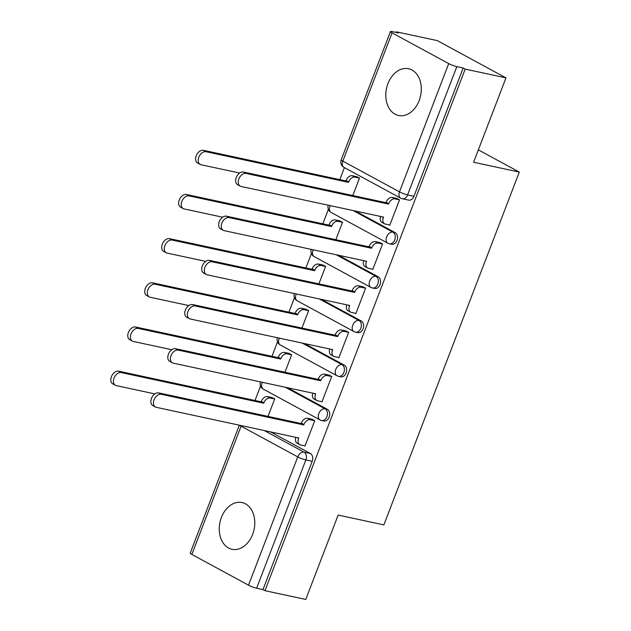 <?xml version="1.0" encoding="UTF-8"?>
<svg xmlns="http://www.w3.org/2000/svg" width="631" height="631" viewBox="0 0 631 631"><rect width="100%" height="100%" fill="white"/><g stroke="black" fill="none" stroke-linecap="round" stroke-linejoin="round"><path stroke-width="0.95" d="M387.931 83.647A23.907 17.431 -77.9 0 0 398.524 115.489A23.907 17.431 -77.9 0 0 419.158 100.589A23.907 17.431 -77.9 0 0 408.572 68.747A23.907 17.431 -77.9 0 0 387.931 83.647M221.418 517.444A23.907 17.431 -77.9 0 0 232.003 549.285A23.907 17.431 -77.9 0 0 252.645 534.386A23.907 17.431 -77.9 0 0 242.052 502.544A23.907 17.431 -77.9 0 0 221.418 517.444M391.693 244.276A6.129 4.472 -77.9 0 0 396.986 240.458A6.129 4.472 -77.9 0 0 395.156 232.626L392.9 232.137A6.129 4.472 102.1 0 1 394.73 239.977A6.129 4.472 102.1 0 1 389.437 243.795L391.693 244.276M374.735 288.454A6.129 4.472 -77.9 0 0 380.028 284.628A6.129 4.472 -77.9 0 0 378.198 276.796L375.942 276.315A6.129 4.472 102.1 0 1 377.772 284.147A6.129 4.472 102.1 0 1 372.479 287.965L374.735 288.454M357.777 332.624A6.129 4.472 -77.9 0 0 363.07 328.806A6.129 4.472 -77.9 0 0 361.24 320.966L358.984 320.485A6.129 4.472 102.1 0 1 360.814 328.317A6.129 4.472 102.1 0 1 355.521 332.143L357.777 332.624M340.827 376.794A6.129 4.472 -77.9 0 0 346.119 372.976A6.129 4.472 -77.9 0 0 344.289 365.144L342.034 364.655A6.129 4.472 102.1 0 1 343.863 372.487A6.129 4.472 102.1 0 1 338.571 376.313L340.827 376.794M323.869 420.972A6.129 4.472 -77.9 0 0 329.161 417.146A6.129 4.472 -77.9 0 0 327.331 409.314L325.075 408.825A6.129 4.472 102.1 0 1 326.905 416.665A6.129 4.472 102.1 0 1 321.613 420.483L323.869 420.972M505.975 77.873L473.589 162.254L519.305 172.089L383.869 524.905L338.153 515.07L305.767 599.45L264.965 590.679L465.181 69.102L505.975 77.873L437.315 40.629L396.52 31.858L396.284 32.457M344.4 167.617L339.793 179.638M328.388 209.35L322.835 223.808M311.43 253.52L305.877 267.978M294.472 297.69L288.919 312.148M277.514 341.868L271.969 356.326M260.564 386.038L255.011 400.496M396.52 31.858L398.524 32.938L392.166 31.574A6.129 0.876 21 0 0 390.447 31.55A6.129 0.876 21 0 0 392.072 32.867L448.72 63.597A6.129 0.876 21 0 0 456.82 66.649L407.587 194.924A6.129 4.472 102.1 0 1 402.294 198.741L408.651 200.106A6.129 4.472 102.1 0 0 413.944 196.288L407.587 194.924A6.129 0.876 21 0 1 399.478 191.863L448.72 63.597M465.181 69.102L463.178 68.014L456.82 66.649M270.596 431.912L310.373 453.484L304.016 452.119A6.129 4.472 102.1 0 1 305.846 459.952L256.612 588.226A6.129 0.876 -159 0 1 248.504 585.174L191.856 554.436A6.129 0.876 -159 0 1 190.231 553.127L239.346 425.184M256.612 588.226L262.969 589.591L264.965 590.679M304.316 445.746L304.978 446.109L314.766 420.625L311.682 419.205M268.009 416.397L274.73 398.91L271.645 397.483M321.266 401.576L321.936 401.939L331.717 376.455L328.641 375.027M284.967 372.227L291.68 354.74L288.604 353.313M338.224 357.406L338.894 357.769L348.675 332.285L345.599 330.857M301.926 328.057L308.638 310.562L305.562 309.135M355.182 313.236L355.852 313.599L365.633 288.115L362.549 286.687M318.884 283.887L325.596 266.392L322.512 264.965M372.14 269.058L372.803 269.421L382.591 243.937L379.507 242.509M335.834 239.709L342.554 222.222L339.47 220.795M389.09 224.888L389.761 225.251L399.541 199.767L396.465 198.339M355.379 211.046L395.156 232.626M338.421 255.216L378.198 276.796M321.471 299.394L361.24 320.966M304.513 343.564L344.289 365.144M287.555 387.734L327.331 409.314M478.337 149.87L519.305 172.089M352.792 195.539L359.504 178.045L356.428 176.625M463.178 68.014L413.944 196.288M262.969 589.591L312.203 461.324A6.129 4.472 -77.9 0 0 310.373 453.484M314.735 420.711L310.2 419.733A6.129 4.101 118.5 0 0 303.929 424.513L303.763 424.939L301.161 423.527L301.326 423.101A6.129 4.101 -61.5 0 1 307.605 418.321L312.432 419.363M303.763 424.939L161.291 394.296A7.051 4.717 118.5 0 0 154.335 399.171A7.051 4.717 118.5 0 0 155.423 407.011A7.051 4.717 118.5 0 0 156.291 407.326L298.763 437.969L298.605 438.395A6.129 4.101 118.5 0 0 299.78 444.658L297.177 443.246A6.129 4.101 -61.5 0 1 295.868 437.346M155.423 407.011L152.828 405.599A7.051 4.717 -61.5 0 1 151.732 397.759A7.051 4.717 -61.5 0 1 158.689 392.884L301.161 423.527M299.78 444.658A6.129 4.101 118.5 0 0 300.53 444.934L305.057 445.912M274.698 398.989L270.171 398.019A6.129 4.101 118.5 0 0 263.892 402.799L263.726 403.225L121.255 372.582A7.051 4.717 118.5 0 0 114.298 377.456A7.051 4.717 118.5 0 0 115.394 385.289A7.051 4.717 118.5 0 0 116.254 385.604L154.855 393.91M115.394 385.289L112.791 383.877A7.051 4.717 -61.5 0 1 111.695 376.044A7.051 4.717 -61.5 0 1 118.652 371.17L261.131 401.813L261.289 401.387A6.129 4.101 -61.5 0 1 267.568 396.607L270.171 398.019M272.395 397.64L267.568 396.607M261.131 401.813L263.726 403.225M331.685 376.533L327.158 375.563A6.129 4.101 118.5 0 0 320.887 380.343L320.722 380.769L318.119 379.357L318.284 378.931A6.129 4.101 -61.5 0 1 324.555 374.151L329.382 375.193M320.722 380.769L178.242 350.126A7.051 4.717 118.5 0 0 171.293 355.001A7.051 4.717 118.5 0 0 172.381 362.833A7.051 4.717 118.5 0 0 173.241 363.148L315.721 393.791L315.563 394.217A6.129 4.101 118.5 0 0 316.738 400.488L314.135 399.076A6.129 4.101 -61.5 0 1 312.826 393.168M172.381 362.833L169.778 361.421A7.051 4.717 -61.5 0 1 168.69 353.589A7.051 4.717 -61.5 0 1 175.639 348.714L318.119 379.357M316.738 400.488A6.129 4.101 118.5 0 0 317.488 400.764L322.015 401.742M348.643 332.363L344.116 331.393A6.129 4.101 118.5 0 0 337.845 336.173L337.68 336.599L335.077 335.187L335.242 334.761A6.129 4.101 -61.5 0 1 341.513 329.981L346.34 331.015M337.68 336.599L195.2 305.956A7.051 4.717 118.5 0 0 188.251 310.831A7.051 4.717 118.5 0 0 189.339 318.663A7.051 4.717 118.5 0 0 190.199 318.978L332.679 349.621L332.513 350.047A6.129 4.101 118.5 0 0 333.696 356.318L331.094 354.906A6.129 4.101 -61.5 0 1 329.784 348.998M189.339 318.663L186.737 317.251A7.051 4.717 -61.5 0 1 185.648 309.419A7.051 4.717 -61.5 0 1 192.597 304.544L335.077 335.187M333.696 356.318A6.129 4.101 118.5 0 0 334.446 356.594L338.973 357.564M291.648 354.819L287.121 353.841A6.129 4.101 118.5 0 0 280.85 358.629L280.685 359.047L138.205 328.412A7.051 4.717 118.5 0 0 131.256 333.278A7.051 4.717 118.5 0 0 132.344 341.119A7.051 4.717 118.5 0 0 133.204 341.434L171.806 349.732M132.344 341.119L129.741 339.707A7.051 4.717 -61.5 0 1 128.653 331.867A7.051 4.717 -61.5 0 1 135.602 327L278.082 357.635L278.247 357.217A6.129 4.101 -61.5 0 1 284.518 352.429L287.121 353.841M289.345 353.47L284.518 352.429M278.082 357.635L280.685 359.047M308.606 310.649L304.079 309.671A6.129 4.101 118.5 0 0 297.808 314.451L297.643 314.877L155.163 284.234A7.051 4.717 118.5 0 0 148.214 289.108A7.051 4.717 118.5 0 0 149.302 296.941A7.051 4.717 118.5 0 0 150.162 297.264L188.764 305.562M149.302 296.941L146.7 295.529A7.051 4.717 -61.5 0 1 145.611 287.697A7.051 4.717 -61.5 0 1 152.56 282.822L295.04 313.465L295.205 313.039A6.129 4.101 -61.5 0 1 301.476 308.259L304.079 309.671M306.303 309.3L301.476 308.259M295.04 313.465L297.643 314.877M365.601 288.193L361.074 287.215A6.129 4.101 118.5 0 0 354.796 292.003L354.638 292.421L352.035 291.009L352.193 290.591A6.129 4.101 -61.5 0 1 358.471 285.804L363.298 286.845M354.638 292.421L212.158 261.786A7.051 4.717 118.5 0 0 205.209 266.653A7.051 4.717 118.5 0 0 206.298 274.493A7.051 4.717 118.5 0 0 207.157 274.808L349.637 305.451L349.471 305.877A6.129 4.101 118.5 0 0 350.647 312.14L348.044 310.736A6.129 4.101 -61.5 0 1 346.742 304.828M206.298 274.493L203.695 273.081A7.051 4.717 -61.5 0 1 202.606 265.241A7.051 4.717 -61.5 0 1 209.555 260.374L352.035 291.009M350.647 312.14A6.129 4.101 118.5 0 0 351.396 312.416L355.923 313.394M382.56 244.023L378.024 243.045A6.129 4.101 118.5 0 0 371.754 247.825L371.588 248.251L368.985 246.839L369.151 246.413A6.129 4.101 -61.5 0 1 375.429 241.634L380.256 242.675M371.588 248.251L229.116 217.608A7.051 4.717 118.5 0 0 222.159 222.483A7.051 4.717 118.5 0 0 223.248 230.315A7.051 4.717 118.5 0 0 224.115 230.638L366.587 261.281L366.43 261.699A6.129 4.101 118.5 0 0 367.605 267.97L365.002 266.558A6.129 4.101 -61.5 0 1 363.693 260.658M223.248 230.315L220.653 228.903A7.051 4.717 -61.5 0 1 219.556 221.071A7.051 4.717 -61.5 0 1 226.513 216.196L368.985 246.839M367.605 267.97A6.129 4.101 118.5 0 0 368.354 268.246L372.882 269.224M399.51 199.846L394.982 198.875A6.129 4.101 118.5 0 0 388.712 203.655L388.546 204.081L385.943 202.669L386.109 202.243A6.129 4.101 -61.5 0 1 392.379 197.464L397.207 198.497M388.546 204.081L246.066 173.438A7.051 4.717 118.5 0 0 239.117 178.313A7.051 4.717 118.5 0 0 240.206 186.145A7.051 4.717 118.5 0 0 241.066 186.46L383.545 217.103L383.388 217.529A6.129 4.101 118.5 0 0 384.563 223.8L381.96 222.388A6.129 4.101 -61.5 0 1 380.651 216.48M240.206 186.145L237.603 184.733A7.051 4.717 -61.5 0 1 236.515 176.901A7.051 4.717 -61.5 0 1 243.463 172.026L385.943 202.669M384.563 223.8A6.129 4.101 118.5 0 0 385.312 224.076L389.84 225.046M325.564 266.471L321.037 265.501A6.129 4.101 118.5 0 0 314.759 270.281L314.601 270.707L172.121 240.064A7.051 4.717 118.5 0 0 165.172 244.938A7.051 4.717 118.5 0 0 166.261 252.771A7.051 4.717 118.5 0 0 167.12 253.086L205.722 261.392M166.261 252.771L163.658 251.359A7.051 4.717 -61.5 0 1 162.569 243.527A7.051 4.717 -61.5 0 1 169.518 238.652L311.998 269.295L312.156 268.869A6.129 4.101 -61.5 0 1 318.434 264.089L321.037 265.501M323.261 265.123L318.434 264.089M311.998 269.295L314.601 270.707M342.523 222.301L337.995 221.331A6.129 4.101 118.5 0 0 331.717 226.111L331.551 226.537L189.079 195.894A7.051 4.717 118.5 0 0 182.122 200.768A7.051 4.717 118.5 0 0 183.219 208.601A7.051 4.717 118.5 0 0 184.078 208.916L222.68 217.222M183.219 208.601L180.616 207.189A7.051 4.717 -61.5 0 1 179.519 199.357A7.051 4.717 -61.5 0 1 186.476 194.482L328.956 225.125L329.114 224.699A6.129 4.101 -61.5 0 1 335.392 219.919L337.995 221.331M340.219 220.953L335.392 219.919M328.956 225.125L331.551 226.537M359.473 178.131L354.945 177.153A6.129 4.101 118.5 0 0 348.675 181.933L348.509 182.359L206.029 151.716A7.051 4.717 118.5 0 0 199.081 156.591A7.051 4.717 118.5 0 0 200.169 164.431A7.051 4.717 118.5 0 0 201.029 164.746L239.63 173.044M200.169 164.431L197.566 163.019A7.051 4.717 -61.5 0 1 196.478 155.179A7.051 4.717 -61.5 0 1 203.427 150.304L345.906 180.947L346.072 180.521A6.129 4.101 -61.5 0 1 352.343 175.741L354.945 177.153M357.17 176.783L352.343 175.741M345.906 180.947L348.509 182.359M392.072 32.867L342.83 161.134L399.478 191.863A6.129 4.101 118.5 0 0 400.661 198.134A6.129 6.129 0 0 0 402.294 198.741M264.247 430.539L304.016 452.119A6.129 4.101 -61.5 0 0 297.745 456.899L241.097 426.17L191.856 554.436M248.504 585.174L297.745 456.899A6.129 0.876 21 0 0 305.846 459.952L312.203 461.324M353.123 210.565L392.9 232.137A6.129 4.101 118.5 0 0 386.629 236.917A6.129 4.101 -61.5 0 0 387.805 243.187A6.129 6.129 0 0 0 389.437 243.795M336.165 254.735L375.942 276.315A6.129 4.101 118.5 0 0 369.671 281.095A6.129 4.101 -61.5 0 0 370.847 287.365A6.129 6.129 0 0 0 372.479 287.965M319.215 298.905L358.984 320.485A6.129 4.101 118.5 0 0 352.713 325.265A6.129 4.101 -61.5 0 0 353.888 331.535A6.129 6.129 0 0 0 355.521 332.143M302.257 343.083L342.034 364.655A6.129 4.101 118.5 0 0 335.755 369.435A6.129 4.101 -61.5 0 0 336.938 375.705A6.129 6.129 0 0 0 338.571 376.313M285.299 387.253L325.075 408.825A6.129 4.101 118.5 0 0 318.797 413.613A6.129 4.101 -61.5 0 0 319.98 419.875A6.129 6.129 0 0 0 321.613 420.483M262.386 382.323A6.129 4.101 118.5 0 0 262.149 382.875A6.129 4.101 118.5 0 0 263.324 389.146A6.129 6.129 0 0 1 260.414 381.897M279.344 338.153A6.129 4.101 118.5 0 0 279.107 338.705A6.129 4.101 118.5 0 0 280.282 344.976A6.129 6.129 0 0 1 277.364 337.727M296.294 293.975A6.129 4.101 118.5 0 0 296.065 294.535A6.129 4.101 118.5 0 0 297.24 300.806A6.129 6.129 0 0 1 294.322 293.557M313.252 249.805A6.129 4.101 118.5 0 0 313.015 250.357A6.129 4.101 118.5 0 0 314.199 256.628A6.129 6.129 0 0 1 311.28 249.379M330.21 205.635A6.129 4.101 118.5 0 0 329.974 206.187A6.129 4.101 118.5 0 0 331.149 212.458A6.129 6.129 0 0 1 328.238 205.209M344.005 167.404A6.129 4.101 118.5 0 1 342.83 161.134A6.129 0.876 -159 0 1 341.205 159.817A6.129 6.129 0 0 0 344.005 167.404L400.661 198.134M239.709 425.262A6.129 0.876 -159 0 0 241.097 426.17A6.129 4.101 -61.5 0 1 241.326 425.617M303.929 424.513L301.326 423.101M310.2 419.733L307.605 418.321M298.605 438.395L297.201 437.63M161.291 394.296L158.689 392.884M261.289 401.387L263.892 402.799M118.652 371.17L121.255 372.582M320.887 380.343L318.284 378.931M327.158 375.563L324.555 374.151M315.563 394.217L314.159 393.46M178.242 350.126L175.639 348.714M337.845 336.173L335.242 334.761M344.116 331.393L341.513 329.981M332.513 350.047L331.109 349.282M195.2 305.956L192.597 304.544M278.247 357.217L280.85 358.629M135.602 327L138.205 328.412M295.205 313.039L297.808 314.451M152.56 282.822L155.163 284.234M354.796 292.003L352.193 290.591M361.074 287.215L358.471 285.804M349.471 305.877L348.067 305.112M212.158 261.786L209.555 260.374M371.754 247.825L369.151 246.413M378.024 243.045L375.429 241.634M366.43 261.699L365.026 260.942M229.116 217.608L226.513 216.196M388.712 203.655L386.109 202.243M394.982 198.875L392.379 197.464M383.388 217.529L381.984 216.764M246.066 173.438L243.463 172.026M312.156 268.869L314.759 270.281M169.518 238.652L172.121 240.064M329.114 224.699L331.717 226.111M186.476 194.482L189.079 195.894M346.072 180.521L348.675 181.933M203.427 150.304L206.029 151.716M319.98 419.875L263.324 389.146M336.938 375.705L280.282 344.976M353.888 331.535L297.24 300.806M370.847 287.365L314.199 256.628M387.805 243.187L331.149 212.458M390.447 31.55L341.205 159.817"/></g></svg>
